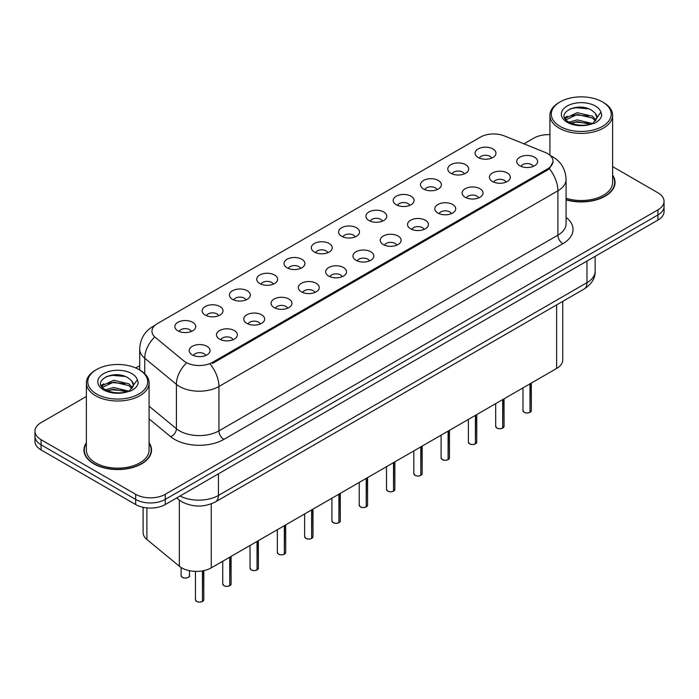<?xml version="1.0" encoding="UTF-8"?>
<svg xmlns="http://www.w3.org/2000/svg" width="699" height="699" viewBox="0 0 699 699"><rect width="100%" height="100%" fill="white"/><g stroke="black" fill="none" stroke-linecap="round" stroke-linejoin="round"><path stroke-width="1.05" d="M450.846 173.238A10.45 6.038 180 0 1 448.775 171.535A10.45 6.038 180 0 1 452.236 164.029A10.45 6.038 180 0 1 465.63 164.702A10.45 6.038 180 0 1 467.701 171.535A10.45 6.038 180 0 1 450.846 173.238M464.354 173.868A6.274 3.617 0 0 0 462.668 172.103A6.274 3.617 0 0 0 456.491 171.185A6.274 3.617 0 0 0 452.122 173.868M423.55 189.001A10.45 6.038 180 0 1 421.48 187.288A10.45 6.038 180 0 1 424.94 179.792A10.45 6.038 180 0 1 438.334 180.464A10.45 6.038 180 0 1 440.405 187.288A10.45 6.038 180 0 1 423.55 189.001M437.058 189.621A6.274 3.617 0 0 0 435.381 187.856A6.274 3.617 0 0 0 429.195 186.939A6.274 3.617 0 0 0 424.826 189.621M396.254 204.755A10.45 6.038 180 0 1 394.184 203.051A10.45 6.038 180 0 1 397.644 195.545A10.45 6.038 180 0 1 411.038 196.218A10.45 6.038 180 0 1 413.109 203.051A10.45 6.038 180 0 1 396.254 204.755M409.763 205.384A6.274 3.617 0 0 0 408.085 203.619A6.274 3.617 0 0 0 401.908 202.701A6.274 3.617 0 0 0 397.53 205.384M368.958 220.517A10.45 6.038 180 0 1 366.888 218.804A10.45 6.038 180 0 1 370.348 211.308A10.45 6.038 180 0 1 383.742 211.98A10.45 6.038 180 0 1 385.813 218.804A10.45 6.038 180 0 1 368.958 220.517M382.467 221.137A6.274 3.617 0 0 0 380.789 219.381A6.274 3.617 0 0 0 374.612 218.455A6.274 3.617 0 0 0 370.234 221.137M341.662 236.271A10.45 6.038 180 0 1 339.592 234.567A10.45 6.038 180 0 1 343.052 227.07A10.45 6.038 180 0 1 356.446 227.743A10.45 6.038 180 0 1 358.517 234.567A10.45 6.038 180 0 1 341.662 236.271M355.171 236.9A6.274 3.617 0 0 0 353.493 235.135A6.274 3.617 0 0 0 347.316 234.217A6.274 3.617 0 0 0 342.938 236.9M314.367 252.033A10.45 6.038 180 0 1 312.296 250.329A10.45 6.038 180 0 1 315.756 242.824A10.45 6.038 180 0 1 329.15 243.497A10.45 6.038 180 0 1 331.23 250.329A10.45 6.038 180 0 1 314.367 252.033M327.875 252.662A6.274 3.617 0 0 0 326.197 250.897A6.274 3.617 0 0 0 320.02 249.98A6.274 3.617 0 0 0 315.642 252.662M287.079 267.787A10.45 6.038 180 0 1 285 266.083A10.45 6.038 180 0 1 288.46 258.586A10.45 6.038 180 0 1 301.854 259.259A10.45 6.038 180 0 1 303.934 266.083A10.45 6.038 180 0 1 287.079 267.787M300.587 268.416A6.274 3.617 0 0 0 298.901 266.651A6.274 3.617 0 0 0 292.724 265.734A6.274 3.617 0 0 0 288.346 268.416M259.783 283.549A10.45 6.038 180 0 1 257.704 281.846A10.45 6.038 180 0 1 261.164 274.34A10.45 6.038 180 0 1 274.558 275.013A10.45 6.038 180 0 1 276.638 281.846A10.45 6.038 180 0 1 259.783 283.549M273.292 284.178A6.274 3.617 0 0 0 271.605 282.413A6.274 3.617 0 0 0 265.428 281.496A6.274 3.617 0 0 0 261.05 284.178M232.487 299.312A10.45 6.038 180 0 1 230.408 297.599A10.45 6.038 180 0 1 233.877 290.102A10.45 6.038 180 0 1 247.263 290.775A10.45 6.038 180 0 1 249.342 297.599A10.45 6.038 180 0 1 232.487 299.312M245.996 299.932A6.274 3.617 0 0 0 244.309 298.167A6.274 3.617 0 0 0 238.132 297.25A6.274 3.617 0 0 0 233.754 299.932M205.191 315.066A10.45 6.038 180 0 1 203.112 313.362A10.45 6.038 180 0 1 206.581 305.865A10.45 6.038 180 0 1 219.967 306.538A10.45 6.038 180 0 1 222.046 313.362A10.45 6.038 180 0 1 205.191 315.066M218.7 315.695A6.274 3.617 0 0 0 217.013 313.93A6.274 3.617 0 0 0 210.836 313.012A6.274 3.617 0 0 0 206.458 315.695M177.895 330.828A10.45 6.038 180 0 1 175.816 329.115A10.45 6.038 180 0 1 179.285 321.619A10.45 6.038 180 0 1 192.671 322.291A10.45 6.038 180 0 1 194.75 329.115A10.45 6.038 180 0 1 177.895 330.828M191.404 331.448A6.274 3.617 0 0 0 189.717 329.692A6.274 3.617 0 0 0 183.54 328.775A6.274 3.617 0 0 0 179.171 331.448M478.142 157.476A10.45 6.038 180 0 1 476.071 155.772A10.45 6.038 180 0 1 479.531 148.275A10.45 6.038 180 0 1 492.926 148.948A10.45 6.038 180 0 1 494.997 155.772A10.45 6.038 180 0 1 478.142 157.476M491.65 158.105A6.274 3.617 0 0 0 489.964 156.34A6.274 3.617 0 0 0 483.787 155.423A6.274 3.617 0 0 0 479.418 158.105M492.48 181.513A10.45 6.038 180 0 1 490.41 179.809A10.45 6.038 180 0 1 493.87 172.312A10.45 6.038 180 0 1 507.264 172.985A10.45 6.038 180 0 1 509.335 179.809A10.45 6.038 180 0 1 492.48 181.513M505.989 182.142A6.274 3.617 0 0 0 504.302 180.377A6.274 3.617 0 0 0 498.125 179.46A6.274 3.617 0 0 0 493.756 182.142M465.185 197.275A10.45 6.038 180 0 1 463.114 195.571A10.45 6.038 180 0 1 466.574 188.066A10.45 6.038 180 0 1 479.968 188.739A10.45 6.038 180 0 1 482.039 195.571A10.45 6.038 180 0 1 465.185 197.275M478.693 197.904A6.274 3.617 0 0 0 477.006 196.139A6.274 3.617 0 0 0 470.829 195.222A6.274 3.617 0 0 0 466.46 197.904M437.889 213.038A10.45 6.038 180 0 1 435.818 211.325A10.45 6.038 180 0 1 439.278 203.828A10.45 6.038 180 0 1 452.672 204.501A10.45 6.038 180 0 1 454.743 211.325A10.45 6.038 180 0 1 437.889 213.038M451.397 213.658A6.274 3.617 0 0 0 449.71 211.893A6.274 3.617 0 0 0 443.533 210.976A6.274 3.617 0 0 0 439.164 213.658M410.593 228.791A10.45 6.038 180 0 1 408.522 227.088A10.45 6.038 180 0 1 411.982 219.582A10.45 6.038 180 0 1 425.376 220.255A10.45 6.038 180 0 1 427.447 227.088A10.45 6.038 180 0 1 410.593 228.791M424.101 229.421A6.274 3.617 0 0 0 422.423 227.656A6.274 3.617 0 0 0 416.237 226.738A6.274 3.617 0 0 0 411.868 229.421M383.297 244.554A10.45 6.038 180 0 1 381.226 242.841A10.45 6.038 180 0 1 384.686 235.345A10.45 6.038 180 0 1 398.081 236.017A10.45 6.038 180 0 1 400.151 242.841A10.45 6.038 180 0 1 383.297 244.554M396.805 245.174A6.274 3.617 0 0 0 395.127 243.409A6.274 3.617 0 0 0 388.95 242.492A6.274 3.617 0 0 0 384.572 245.174M356.001 260.308A10.45 6.038 180 0 1 353.93 258.604A10.45 6.038 180 0 1 357.39 251.107A10.45 6.038 180 0 1 370.785 251.78A10.45 6.038 180 0 1 372.855 258.604A10.45 6.038 180 0 1 356.001 260.308M369.509 260.937A6.274 3.617 0 0 0 367.831 259.172A6.274 3.617 0 0 0 361.654 258.254A6.274 3.617 0 0 0 357.276 260.937M328.705 276.07A10.45 6.038 180 0 1 326.634 274.366A10.45 6.038 180 0 1 330.094 266.861A10.45 6.038 180 0 1 343.489 267.534A10.45 6.038 180 0 1 345.559 274.366A10.45 6.038 180 0 1 328.705 276.07M342.213 276.69A6.274 3.617 0 0 0 340.535 274.934A6.274 3.617 0 0 0 334.358 274.017A6.274 3.617 0 0 0 329.98 276.69M301.409 291.824A10.45 6.038 180 0 1 299.338 290.12A10.45 6.038 180 0 1 302.798 282.623A10.45 6.038 180 0 1 316.193 283.296A10.45 6.038 180 0 1 318.263 290.12A10.45 6.038 180 0 1 301.409 291.824M314.917 292.453A6.274 3.617 0 0 0 313.239 290.688A6.274 3.617 0 0 0 307.062 289.77A6.274 3.617 0 0 0 302.684 292.453M274.122 307.586A10.45 6.038 180 0 1 272.042 305.882A10.45 6.038 180 0 1 275.502 298.377A10.45 6.038 180 0 1 288.897 299.05A10.45 6.038 180 0 1 290.976 305.882A10.45 6.038 180 0 1 274.122 307.586M287.621 308.215A6.274 3.617 0 0 0 285.943 306.45A6.274 3.617 0 0 0 279.766 305.533A6.274 3.617 0 0 0 275.389 308.215M246.826 323.349A10.45 6.038 180 0 1 244.746 321.636A10.45 6.038 180 0 1 248.206 314.139A10.45 6.038 180 0 1 261.601 314.812A10.45 6.038 180 0 1 263.68 321.636A10.45 6.038 180 0 1 246.826 323.349M260.334 323.969A6.274 3.617 0 0 0 258.647 322.204A6.274 3.617 0 0 0 252.47 321.287A6.274 3.617 0 0 0 248.093 323.969M219.53 339.102A10.45 6.038 180 0 1 217.45 337.399A10.45 6.038 180 0 1 220.919 329.902A10.45 6.038 180 0 1 234.305 330.575A10.45 6.038 180 0 1 236.384 337.399A10.45 6.038 180 0 1 219.53 339.102M233.038 339.731A6.274 3.617 0 0 0 231.352 337.966A6.274 3.617 0 0 0 225.174 337.049A6.274 3.617 0 0 0 220.797 339.731M192.234 354.865A10.45 6.038 180 0 1 190.154 353.152A10.45 6.038 180 0 1 193.623 345.656A10.45 6.038 180 0 1 207.009 346.328A10.45 6.038 180 0 1 209.088 353.152A10.45 6.038 180 0 1 192.234 354.865M205.742 355.485A6.274 3.617 0 0 0 204.056 353.729A6.274 3.617 0 0 0 197.878 352.812A6.274 3.617 0 0 0 193.501 355.485M519.776 165.759A10.45 6.038 180 0 1 517.706 164.047A10.45 6.038 180 0 1 521.166 156.55A10.45 6.038 180 0 1 534.56 157.223A10.45 6.038 180 0 1 536.631 164.047A10.45 6.038 180 0 1 519.776 165.759M533.285 166.379A6.274 3.617 0 0 0 531.598 164.623A6.274 3.617 0 0 0 525.421 163.706A6.274 3.617 0 0 0 521.052 166.379M545.002 152.338A18.812 10.861 180 0 1 547.518 153.553A18.812 10.861 180 0 1 553.023 161.233A18.812 10.861 180 0 1 547.518 168.913L212.479 362.344A18.812 10.861 180 0 1 183.767 360.894L155.361 337.468A18.812 10.861 180 0 1 151.954 331.239A18.812 10.861 180 0 1 157.467 323.558L480.335 137.153A18.812 10.861 180 0 1 504.433 135.938L545.002 152.338M562.747 301.374L562.747 359.933A20.9 12.066 180 0 1 556.622 368.469L211.255 567.859A20.9 12.066 180 0 1 179.355 566.251L146.886 539.479A20.9 12.066 180 0 1 143.112 532.559L143.112 507.308M86.379 442.764A33.797 19.511 0 0 0 83.941 450.042A33.797 19.511 0 0 0 93.841 463.839A33.797 19.511 0 0 0 130.669 468.068A33.797 19.511 0 0 0 151.526 450.042A33.797 19.511 0 0 0 149.088 442.764M84.291 451.799A33.797 19.511 0 0 0 84.177 452.314M553.075 161.801L549.388 168.695L547.562 170.014L212.531 363.445M86.379 396.464L41.075 422.624A20.9 12.066 0 0 0 34.95 431.152L34.95 441.392A20.9 12.066 0 0 0 41.075 449.929L135.667 504.547L135.667 499.427A20.9 12.066 0 0 0 165.235 499.427L657.925 214.969A20.9 12.066 0 0 0 664.05 206.432A20.9 12.066 0 0 1 657.925 214.969L165.235 499.427A20.9 12.066 0 0 1 135.667 499.427L41.075 444.809L135.667 499.427L135.667 494.307A20.9 12.066 0 0 0 165.235 494.307L657.925 209.849A20.9 12.066 0 0 0 664.05 201.312A20.9 12.066 0 0 0 657.925 192.784L612.621 166.624M34.95 436.272A20.9 12.066 0 0 0 41.075 444.809A20.9 12.066 0 0 1 34.95 436.272M566.076 199.853A33.797 19.511 0 0 0 615.059 182.43A33.797 19.511 0 0 0 612.621 175.152M549.912 134.654A20.9 12.066 0 0 0 533.765 138.166L523.962 143.828M139.704 365.673L135.763 367.954M34.95 431.152A20.9 12.066 0 0 0 41.075 439.688L135.667 494.307M151.299 452.314A33.797 19.511 0 0 0 151.185 451.799M614.823 184.702A33.797 19.511 0 0 0 614.709 184.187M135.667 504.547A20.9 12.066 0 0 0 165.235 504.547L657.925 220.089A20.9 12.066 0 0 0 664.05 211.552L664.05 201.312M529.964 412.41C527.483 413.205 525.569 413.179 524.241 412.331L522.983 410.566A4.177 2.412 0 0 0 524.206 412.27A4.177 2.412 0 0 0 529.991 412.34L529.894 412.393A4.045 2.333 180 0 1 524.311 412.323M529.991 412.174L530.253 383.69M529.991 412.34L529.991 383.838M502.668 428.164C500.187 428.968 498.273 428.941 496.945 428.094L495.687 426.32A4.177 2.412 0 0 0 496.91 428.033A4.177 2.412 0 0 0 502.695 428.103L502.598 428.155A4.045 2.333 180 0 1 497.015 428.085M502.695 427.928L502.957 399.452M502.695 428.103L502.695 399.601M475.372 443.926C472.891 444.721 470.977 444.695 469.649 443.848L468.391 442.083A4.177 2.412 0 0 0 469.623 443.786A4.177 2.412 0 0 0 475.399 443.856L475.303 443.917A4.045 2.333 180 0 1 469.719 443.848M475.399 443.69L475.661 415.215M475.399 443.856L475.399 415.363M448.076 459.68C445.595 460.484 443.682 460.458 442.353 459.61L441.095 457.836A4.177 2.412 0 0 0 442.327 459.549A4.177 2.412 0 0 0 448.103 459.619L448.007 459.671A4.045 2.333 180 0 1 442.423 459.601M448.103 459.444L448.365 430.968M448.103 459.619L448.103 431.117M420.781 475.442C418.299 476.237 416.394 476.22 415.057 475.372L413.808 473.599A4.177 2.412 0 0 0 415.031 475.303A4.177 2.412 0 0 0 420.807 475.381L420.711 475.434A4.045 2.333 180 0 1 415.127 475.364M420.807 475.206L421.069 446.731M420.807 475.381L420.807 446.879M566.076 199.626A33.447 19.31 0 0 0 614.709 182.43A33.447 19.31 0 0 0 612.621 175.711M566.076 198.263A31.359 18.104 0 0 0 612.621 182.43L612.621 115.291A31.359 18.104 0 0 0 603.438 102.491L602.451 101.923A29.961 17.3 0 0 0 560.074 101.923A29.961 17.3 0 0 0 560.082 126.388A29.961 17.3 0 0 0 602.451 126.388A29.961 17.3 0 0 0 602.451 101.923L603.438 102.491M560.074 101.923L559.095 102.491A31.359 18.104 0 0 0 549.912 115.291A31.359 18.104 0 0 0 559.095 128.092A31.359 18.104 0 0 0 593.259 132.024A31.359 18.104 0 0 0 612.621 115.291M596.789 118.655L597.016 117.572A15.754 9.096 0 0 0 595.233 113.369L592.42 110.8C577.898 100.525 553.704 113.937 568.636 121.897C574.735 125.2 581.944 126.047 590.253 124.431L594.674 123.138C598.929 120.953 601.289 118.227 601.76 114.959L600.887 112.137L592.935 123.295M569.108 122.168L577.191 119.887L592.569 123.557M588.497 123.26L575.95 122.185L570.961 123.085L577.191 121.687L590.821 124.308M565.578 119.249L566.05 117.886L577.191 112.661L592.403 116.217L596.064 120.027M566.007 119.774L577.191 114.47L592.403 118.026L595.452 120.883M595.233 113.369L597.007 117.79M564.67 117.729L567.343 116.235M569.772 108.983L575.95 107.733L588.663 108.852M565.01 118.402L566.129 117.738M570.943 115.868L575.95 114.959L588.497 116.034M86.379 443.323A33.447 19.31 0 0 0 84.291 450.042A33.447 19.31 0 0 0 94.085 463.699A33.447 19.31 0 0 0 130.538 467.884A33.447 19.31 0 0 0 151.185 450.042A33.447 19.31 0 0 0 149.088 443.323M96.549 369.544L95.562 370.112A31.359 18.104 0 0 0 86.379 382.912L86.379 450.042A31.359 18.104 0 0 0 95.562 462.843A31.359 18.104 0 0 0 129.734 466.766A31.359 18.104 0 0 0 149.088 450.042L149.088 382.912A31.359 18.104 0 0 0 139.905 370.112L138.918 369.544A29.961 17.3 0 0 0 138.918 369.544A29.961 17.3 0 0 0 96.549 369.544A29.961 17.3 0 0 0 96.549 394A29.961 17.3 0 0 0 138.918 394A29.961 17.3 0 0 0 138.926 369.544L139.905 370.112M86.379 382.912A31.359 18.104 0 0 0 95.562 395.713A31.359 18.104 0 0 0 129.734 399.636A31.359 18.104 0 0 0 149.088 382.912M133.256 386.267L133.492 385.184A15.754 9.096 0 0 0 131.709 380.99L128.887 378.412C114.365 368.146 90.18 381.549 105.112 389.509C111.211 392.821 118.411 393.659 126.729 392.043L131.15 390.758C135.405 388.574 137.764 385.848 138.227 382.58L137.362 379.758L129.411 390.907M105.575 389.789L113.657 387.499L129.035 391.169M124.972 390.872L112.417 389.797L107.436 390.697L113.657 389.308L127.288 391.921M102.045 386.862L102.517 385.498L113.657 380.273L128.878 383.83L132.53 387.639M102.482 387.386L113.657 382.082L128.878 385.638L131.928 388.504M131.709 380.99L133.474 385.402M101.145 385.341L103.81 383.856M106.248 376.595L112.417 375.346L125.13 376.464M101.477 386.023L102.604 385.359M107.41 383.48L112.417 382.571L124.972 383.646M393.485 491.196C391.003 492 389.098 491.974 387.762 491.126L386.512 489.361A4.177 2.412 0 0 0 387.735 491.065A4.177 2.412 0 0 0 393.511 491.135L393.423 491.187A4.045 2.333 180 0 1 387.831 491.117M393.511 490.969L393.773 462.485M393.511 491.135L393.511 462.633M366.189 506.958C363.707 507.762 361.802 507.736 360.466 506.889L359.216 505.115A4.177 2.412 0 0 0 360.439 506.819A4.177 2.412 0 0 0 366.215 506.897L366.127 506.95A4.045 2.333 180 0 1 360.535 506.88M366.215 506.723L366.477 478.247M366.215 506.897L366.215 478.396M338.893 522.721C336.411 523.516 334.506 523.49 333.17 522.642L331.92 520.877A4.177 2.412 0 0 0 333.143 522.581A4.177 2.412 0 0 0 338.919 522.651L338.832 522.712A4.045 2.333 180 0 1 333.24 522.642M338.919 522.485L339.181 494.01M338.919 522.651L338.919 494.158M311.597 538.475C309.115 539.279 307.211 539.252 305.874 538.405L304.624 536.631A4.177 2.412 0 0 0 305.847 538.344A4.177 2.412 0 0 0 311.632 538.413L311.536 538.466A4.045 2.333 180 0 1 305.944 538.396M311.632 538.239L311.885 509.763M311.632 538.413L311.632 509.912M284.301 554.237C281.819 555.032 279.915 555.015 278.578 554.158L277.328 552.393A4.177 2.412 0 0 0 278.552 554.097A4.177 2.412 0 0 0 284.336 554.176L284.24 554.228A4.045 2.333 180 0 1 278.648 554.158M284.336 554.001L284.589 525.526M284.336 554.176L284.336 525.674M257.005 569.991C254.523 570.795 252.619 570.768 251.282 569.921L250.032 568.147A4.177 2.412 0 0 0 251.256 569.86A4.177 2.412 0 0 0 257.04 569.93L256.944 569.982A4.045 2.333 180 0 1 251.352 569.912M257.04 569.755L257.293 541.279M257.04 569.93L257.04 541.428M229.709 585.753C227.227 586.548 225.323 586.531 223.986 585.683L222.736 583.91A4.177 2.412 0 0 0 223.96 585.613A4.177 2.412 0 0 0 229.744 585.692L229.648 585.745A4.045 2.333 180 0 1 224.056 585.675M229.744 585.517L229.997 557.042M229.744 585.692L229.744 557.19M202.422 601.516C199.931 602.311 198.027 602.285 196.699 601.437L195.44 599.672A4.177 2.412 0 0 0 196.664 601.376A4.177 2.412 0 0 0 202.448 601.446L202.352 601.507A4.045 2.333 180 0 1 196.768 601.428M202.448 601.28L202.701 570.847M202.448 601.446L202.448 570.891M212.479 362.344L212.479 363.471M547.518 168.913L547.518 170.04M556.622 304.913L556.622 368.469M146.886 507.902L146.886 539.479M179.355 500.135L179.355 566.251M211.255 503.848L211.255 567.859M566.076 217.406A34.836 20.114 180 0 1 562.835 243.698L223.863 439.4A6.964 4.019 60 0 1 218.936 430.872L557.907 235.161A27.873 16.094 0 0 0 566.076 223.785L566.076 179.407A27.873 16.094 180 0 1 557.907 190.792A24.386 14.076 -120 0 0 549.388 168.695M223.863 439.4A34.836 20.114 180 0 1 174.593 439.4A34.836 20.114 180 0 1 170.687 436.718L149.088 418.911M185.899 363.55A24.386 16.313 129.5 0 0 176.401 384.345L176.401 428.723A27.873 16.094 0 0 0 179.521 430.872A27.873 16.094 0 0 0 218.936 430.872L218.936 386.495A27.873 16.094 180 0 1 179.521 386.495A27.873 16.094 180 0 1 176.401 384.345L144.745 358.246A27.873 16.094 180 0 1 139.704 349.019L139.704 369.989M210.416 364.397A24.386 14.076 60 0 1 218.936 386.495L557.907 190.792L557.907 235.161A6.964 4.019 60 0 0 562.835 243.698M154.523 325.76A24.386 14.076 -120 0 0 152.915 326.477C144.579 331.483 140.176 338.998 139.704 349.019M154.147 337.556A24.386 16.313 129.5 0 0 144.745 358.246L144.745 373.712M165.235 494.307L165.235 504.547M657.925 209.849L657.925 220.089M41.075 439.688L41.075 449.929M149.088 406.206L176.401 428.723A6.964 4.657 -50.5 0 1 170.687 436.718M180.036 495.993A27.873 16.094 0 0 0 218.446 495.442L586.977 282.667A27.873 16.094 0 0 0 595.146 271.291C595.347 278.211 591.66 284.126 584.093 289.045L215.554 501.821A13.936 8.047 60 0 0 218.446 495.442L218.446 473.826M586.977 261.05L586.977 282.667A13.936 8.047 60 0 1 584.093 289.045M177.013 497.74A13.936 9.323 129.5 0 0 178.455 499.427L176.655 497.95M530.253 412.192A4.177 2.412 0 0 0 531.345 410.566L531.345 383.061M502.957 427.954A4.177 2.412 0 0 0 504.049 426.32L504.049 398.814M475.661 443.708A4.177 2.412 0 0 0 476.753 442.083L476.753 414.577M448.365 459.47A4.177 2.412 0 0 0 449.457 457.836L449.457 430.339M421.069 475.233A4.177 2.412 0 0 0 422.161 473.599L422.161 446.093M600.887 112.137A19.93 11.507 0 0 0 595.356 106.021A19.93 11.507 0 0 0 567.169 106.021A19.93 11.507 0 0 0 567.169 122.29A19.93 11.507 0 0 0 590.253 124.431M137.362 379.758A19.93 11.507 0 0 0 131.831 373.633A19.93 11.507 0 0 0 103.644 373.633A19.93 11.507 0 0 0 103.644 389.911A19.93 11.507 0 0 0 126.729 392.043M393.773 490.986A4.177 2.412 0 0 0 394.874 489.361L394.874 461.856M366.477 506.749A4.177 2.412 0 0 0 367.578 505.115L367.578 477.609M339.181 522.503A4.177 2.412 0 0 0 340.282 520.877L340.282 493.372M311.885 538.265A4.177 2.412 0 0 0 312.986 536.631L312.986 509.134M284.589 554.019A4.177 2.412 0 0 0 285.69 552.393L285.69 524.888M257.293 569.781A4.177 2.412 0 0 0 258.394 568.147L258.394 540.65M229.997 585.544A4.177 2.412 0 0 0 231.098 583.91L231.098 556.404M202.701 601.297A4.177 2.412 0 0 0 203.802 599.672L203.802 570.629M182.325 577.339A4.177 2.412 0 0 0 186.886 577.863A4.177 2.412 0 0 0 189.464 575.635C190.862 576.692 185.069 579.261 182.36 577.4L181.102 575.635A4.177 2.412 0 0 0 182.325 577.339M188.188 577.365A4.045 2.333 180 0 1 182.43 577.4M553.023 161.233L553.023 162.587M566.076 179.407C565.605 169.385 561.201 161.871 552.857 156.873L550.218 155.528M155.161 325.175L152.915 326.477M215.554 501.821C204.344 507.457 193.125 507.457 181.915 501.821L178.455 499.427M595.146 271.291L595.146 256.341M522.983 410.566L522.983 387.884M531.345 410.566L530.218 412.253M495.687 426.32L495.687 403.646M504.049 426.32L502.922 428.015M468.391 442.083L468.391 419.409M476.753 442.083L475.626 443.778M441.095 457.836L441.095 435.162M449.457 457.836L448.33 459.531M413.808 473.599L413.808 450.925M422.161 473.599L421.043 475.294M614.709 185.218L614.709 182.43M549.912 155.248L549.912 115.291M151.185 452.838L151.185 450.042M84.291 452.838L84.291 450.042M386.512 489.361L386.512 466.679M394.874 489.361L393.747 491.048M359.216 505.115L359.216 482.441M367.578 505.115L366.451 506.81M331.92 520.877L331.92 498.195M340.282 520.877L339.155 522.572M304.624 536.631L304.624 513.957M312.986 536.631L311.859 538.326M277.328 552.393L277.328 529.72M285.69 552.393L284.563 554.089M250.032 568.147L250.032 545.473M258.394 568.147L257.267 569.842M222.736 583.91L222.736 561.236M231.098 583.91L229.971 585.605M195.44 599.672L195.44 571.38M203.802 599.672L202.675 601.367M189.464 575.635L189.464 570.699M181.102 575.635L181.102 567.501"/></g></svg>
